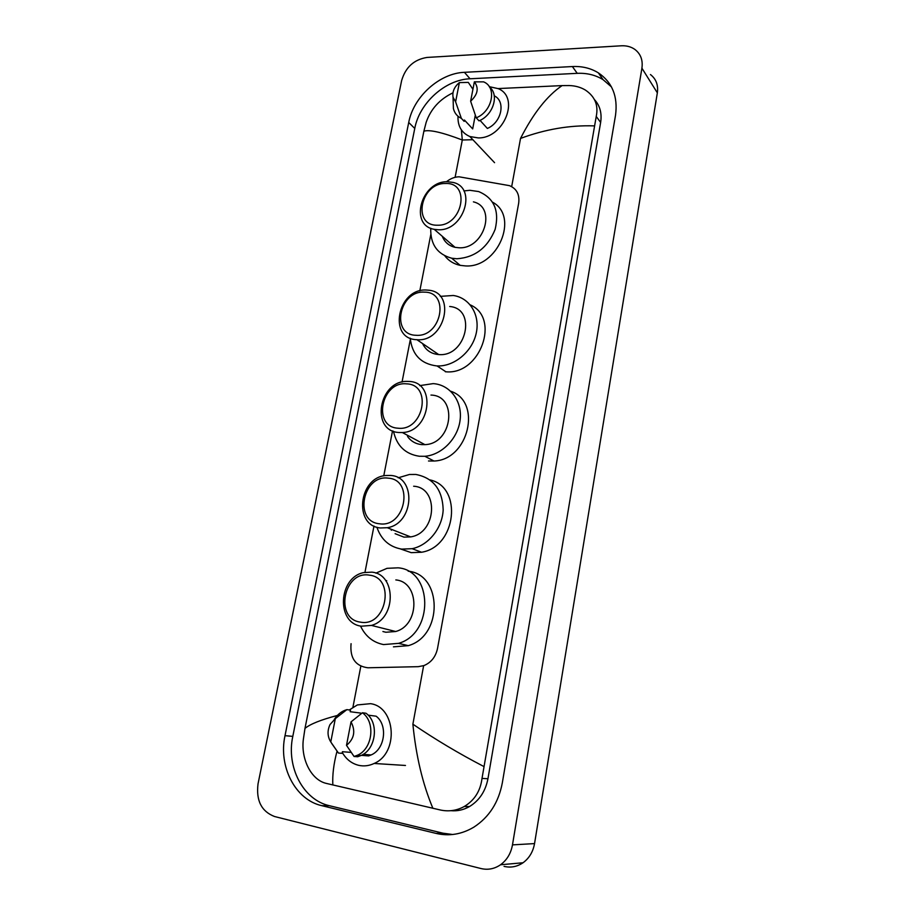 <?xml version="1.0" encoding="UTF-8"?>
<svg xmlns="http://www.w3.org/2000/svg" width="915" height="915" viewBox="0 0 915 915"><rect width="100%" height="100%" fill="white"/><g stroke="black" fill="none" stroke-linecap="round" stroke-linejoin="round"><path stroke-width="1.37" d="M351.063 643.68C349.827 658.114 355.443 666.143 367.887 667.778L418.281 666.669L423.908 665.594C431.148 662.586 435.677 656.867 437.53 648.461L518.679 203.153C519.754 194.495 516.678 188.662 509.438 185.642L459.067 176.801C454.561 176.927 450.363 178.585 446.463 181.765M386.05 581.094L386.702 580.636M423.199 344.841L423.119 343.96M443.054 238.06L443.054 236.962M430.805 234.48L419.813 290.879M410.332 339.534L402.04 382.081M392.535 430.851L383.762 475.857M373.983 526.022L364.971 572.31M274.523 816.512C261.45 811.433 255.96 800.534 258.041 783.8L401.639 80.543C405.574 67.218 414.038 59.521 427.042 57.439L621.239 45.796C626.5 45.521 631.053 46.734 634.884 49.433C640.683 53.893 643.028 60.138 641.918 68.179L512.48 844.877C510.913 853.432 506.933 860.066 500.539 864.767C494.443 868.918 487.912 870.176 480.947 868.529L274.523 816.512M650.451 74.55C656.101 78.942 658.4 85.038 657.347 92.85L534.543 843.596C533.056 851.831 529.225 858.213 523.037 862.754C517.147 866.745 510.822 867.958 504.051 866.379M572.378 66.555L464.42 72.319C439.452 73.211 413.408 96.887 408.719 122.484L285.011 735.671C278.24 766.278 295.133 799.767 321.748 805.658L436.112 833.416C449.276 836.447 461.903 834.32 474.016 827.046C489.17 817.118 498.606 802.409 502.312 782.92L615.52 115.29C618.025 96.487 612.307 82.339 598.353 72.857C590.77 68.19 582.112 66.086 572.378 66.555L577.239 73.337L470.036 78.781C445.239 79.605 419.39 103.052 414.758 128.455L292.8 736.381C286.132 766.701 302.968 799.87 329.4 805.703L442.963 833.188L452.651 834.503M611.437 86.891L603.042 79.651C595.505 75.007 586.915 72.903 577.239 73.337M450.969 810.69C457.454 811.273 463.642 809.889 469.521 806.538C479.391 800.465 485.533 791.201 487.947 778.734L600.64 122.438C602.036 113.243 599.954 105.602 594.395 99.529M594.178 125.881C569.839 125.081 545.294 129.255 520.532 138.417C533.308 113.346 547.159 95.732 562.107 85.598L569.256 85.552C575.283 85.736 580.648 87.234 585.337 90.036C594.944 96.475 598.582 105.271 596.237 116.445L482.011 778.425C480.432 790.972 474.519 800.328 464.26 806.504C456.837 810.599 448.922 811.777 440.55 810.038L326.392 783.423C311.18 780.049 300.875 759.038 303.322 739.583L304.981 728.397C310.162 724.097 320.948 719.785 337.361 715.461M461.377 129.873L462.304 140.006C442.311 132.378 429.501 129.438 423.885 131.188L304.981 728.397M423.885 131.188L426.161 122.335C430.771 109.022 439.703 99.186 452.959 92.827M562.107 85.598L498.057 88.572M432.898 808.322C422.673 784.006 416.005 755.95 412.882 724.177C435.288 739.457 458.873 753.525 483.612 766.381M336.903 751.661C333.678 763.945 332.317 775.051 332.843 784.99M489.262 86.673L498.183 88.629C520.349 97.493 503.845 138.531 478.236 137.913L469.875 136.541C461.583 132.892 457.626 126.121 458.003 116.262M480.032 120.368L487.363 128.443C501.626 122.507 506.041 101.279 494.26 95.823M474.359 81.847C479.071 88.012 477.836 94.462 470.63 101.199L474.359 81.847L483.612 81.87C497.303 87.222 492.407 111.516 476.246 117.818L478.991 120.849C493.185 115.244 499.521 94.817 489.536 87.097M470.63 101.199L476.246 117.818M459.376 82.59L455.613 101.84L453.062 97.276C452.182 91.729 454.286 86.834 459.376 82.59L468.308 82.407L472.929 89.281M475.308 115.164L472.678 128.901L466.387 122.141M472.678 128.901L464.408 120.025L464.157 121.352L461.354 118.344C457.18 116.411 454.538 113.14 453.405 108.53L453.2 101.759M461.354 118.344L455.613 101.84M349.301 709.96L357.353 704.939L370.518 703.669C395.795 706.952 399.009 753.022 374.155 763.465C369.111 765.832 363.976 766.473 358.772 765.352C351.726 763.625 346.225 759.347 342.279 752.485M361.345 755.367L368.619 755.904L368.825 754.772M368.104 715.153L376.134 716.193C388.04 725.069 385.032 749.179 371.135 754.944L368.619 755.904M351.028 721.889C355.775 731.005 354.265 738.817 346.499 745.348L351.028 721.889L362.42 712.774C375.733 722.072 372.679 748.882 357.399 755.264L354.059 756.488L357.674 756.739L361.002 755.527C376.225 749.179 379.245 722.495 365.977 713.243L362.42 712.774M346.499 745.348L354.059 756.488M334.375 719.304C337.075 715.107 340.529 712.122 344.715 710.372L346.865 709.64L350.468 710.109L350.159 711.71L360.773 713.094L360.567 714.169M351.12 752.382L342.427 751.718L342.119 753.331L338.447 753.056L331.768 743.54M330.772 741.951C327.421 736.518 327.17 730.719 330.018 724.566L335.313 718.652L330.772 741.951L338.447 753.056M335.313 718.652L346.865 709.64M437.359 225.204C411.967 225.948 420.568 182.748 445.456 183.503C471.088 182.096 462.716 226.348 437.359 225.204M438.239 229.757L434.225 229.322C408.799 225.159 421.403 180.793 447.549 181.73L453.245 182.462C477.424 187.827 463.813 231.232 438.239 229.757M442.277 236.287C444.621 242.166 448.888 245.849 455.052 247.336L458.975 247.771C483.955 249.395 497.051 207.259 473.41 201.86M443.684 239.227L443.638 237.454M463.859 190.926L469.898 190.309L478.614 191.555C494.031 197.972 499.544 210.576 495.152 229.345C487.661 247.702 474.908 257.504 456.882 258.762L451.701 258.213C437.279 254.244 430.29 244.259 430.748 228.235M492.625 202.215C519.583 216.558 497.52 268.37 465.312 265.91L460.176 265.35C453.771 263.989 448.647 260.821 444.793 255.823M415.993 335.279C390.385 334.936 399.272 290.284 424.366 292.148C450.226 291.782 441.556 337.566 415.993 335.279M416.92 339.705L416.874 339.694C387.445 339.168 397.716 287.928 426.55 290.044L428.437 290.192C456.619 292.194 445.182 342.404 416.92 339.705L438.674 354.551C466.273 357.33 477.207 308.618 449.688 306.491M422.57 343.582C425.83 350.228 431.171 353.876 438.628 354.551M440.264 296.369L453.268 295.488C469.704 297.718 480.421 315.057 476.177 333.437C472.151 351.829 454 366.801 437.061 365.931L436.512 365.897C420.831 363.815 412.07 354.574 410.229 338.173M470.241 304.867C500.745 317.951 480.158 375.196 445.891 371.787L445.342 371.753M397.945 428.197C372.165 426.916 381.292 381.029 406.557 383.854C432.612 384.392 423.691 431.491 397.945 428.197M398.929 432.509C370.163 431.102 378.821 380.228 407.324 381.406L408.833 381.452C436.752 381.795 430.725 431.743 402.348 432.532L398.929 432.509M408.262 437.496C411.693 441.659 416.131 444.027 421.552 444.599L424.88 444.633C452.582 443.992 458.221 395.554 430.965 395.074M407.69 436.752L407.347 435.22M419.71 385.627L433.15 383.625C449.791 384.597 462.281 400.77 460.176 419.447C458.278 438.102 442.025 454.972 424.869 456.288L419.333 456.253C405.322 454.115 396.698 445.777 393.484 431.251M450.706 391.231C482.365 401.605 468.755 459.993 433.985 461.023L428.506 460.988M379.393 523.769C353.43 521.504 362.82 474.313 388.246 478.156C414.484 479.654 405.311 528.115 379.393 523.769M380.423 527.978C353.43 525.77 358.577 477.619 385.684 475.526L390.602 475.457C416.748 476.612 414.072 523.757 387.274 527.715L380.423 527.978M395.097 533.685L403.961 537.128L410.641 536.899C436.764 533.159 439.154 487.466 413.637 486.231M391.38 530.277L390.991 529.179M398.162 477.813L409.451 474.485L415.868 474.462C433.367 477.882 442.46 489.639 443.169 509.758C442.448 527.978 428.552 545.351 412.127 548.691L401.674 549.114C389.424 546.953 381.155 539.656 376.889 527.2M430.016 479.906C462.956 486.986 456.471 546.827 421.552 552.248L411.212 552.649L400.427 548.92M360.304 622.108C334.158 618.803 343.823 570.262 369.42 575.169C395.84 577.697 386.393 627.576 360.304 622.108M361.379 626.192C335.977 623.207 338.276 577.502 363.678 572.596L371.856 572.149C396.435 574.117 396.424 618.769 371.444 625.414L361.379 626.192M382.905 631.522L385.867 632.254L395.68 631.51C420.019 625.139 419.813 581.906 395.818 579.927M375.848 573.156L387.022 568.329L398.116 567.826C433.024 570.411 434.065 633.432 398.551 643.359L383.522 644.572C373.08 642.456 365.405 636.28 360.51 626.032M408.182 571.189C442.425 574.3 443.192 635.982 408.307 645.658L393.439 646.848M472.872 139.721L462.304 140.006L455.11 177.316M352.927 707.215L360.819 666.257M412.882 724.177L423.634 665.685M511.679 186.626L520.532 138.417M512.48 844.877L534.543 843.596M641.918 68.179L657.347 92.85M292.8 736.381L285.011 735.671M329.4 805.703L321.748 805.658M414.758 128.455L408.719 122.484M470.036 78.781L464.42 72.319M442.963 833.188L436.112 833.416M600.64 122.438L596.237 116.445M487.947 778.734L482.011 778.425M500.539 864.767L523.037 862.754M603.042 79.651L598.353 72.857M469.521 806.538L464.271 806.504M469.875 136.541L494.558 162.676M453.062 97.276L453.405 108.53M363.163 754.349L371.135 754.944M357.399 755.264L361.002 755.527M374.155 763.465L405.471 765.466M434.225 229.322L455.052 247.336M451.701 258.213L460.176 265.35M437.061 365.931L445.891 371.787M424.869 456.288L433.985 461.023M402.348 432.532L424.88 444.633M412.127 548.691L421.552 552.248M387.274 527.715L410.641 536.899M398.551 643.359L408.307 645.658M371.444 625.414L395.68 631.51"/></g></svg>
